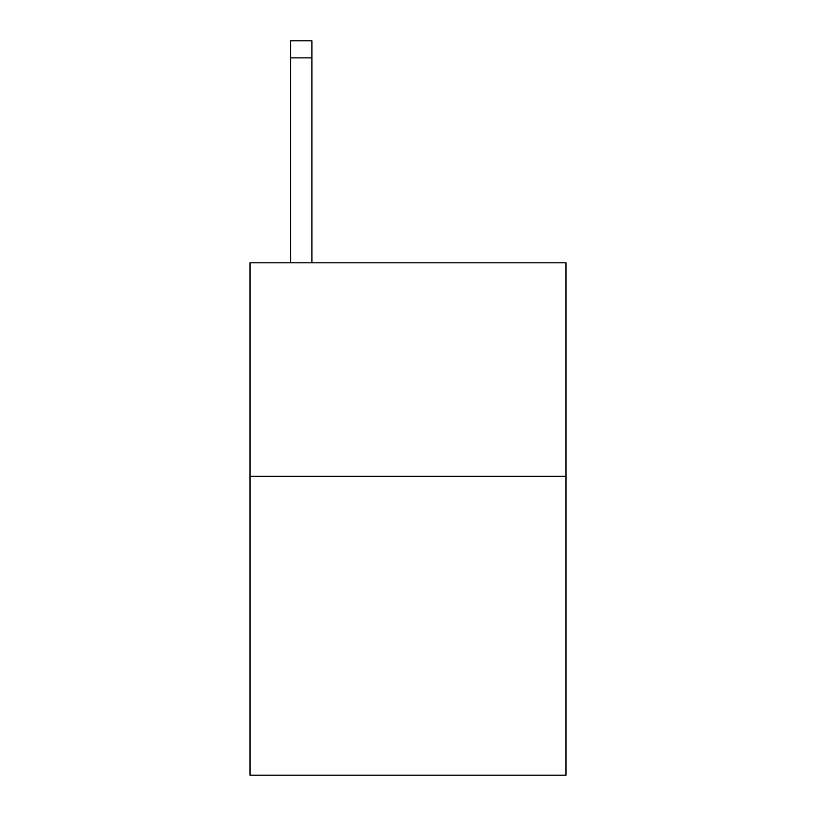 <?xml version="1.0" encoding="UTF-8"?>
<svg xmlns="http://www.w3.org/2000/svg" width="816" height="816" viewBox="0 0 816 816"><rect width="100%" height="100%" fill="white"/><g stroke="black" fill="none" stroke-linecap="round" stroke-linejoin="round"><path stroke-width="1.22" d="M565.978 476.32L565.978 775.2L250.022 775.2L250.022 262.823L565.978 262.823L565.978 476.32L250.022 476.32M311.926 262.823L311.926 57.875L290.578 57.875L290.578 40.8L311.926 40.8L311.926 57.875M290.578 262.823L290.578 57.875"/></g></svg>

